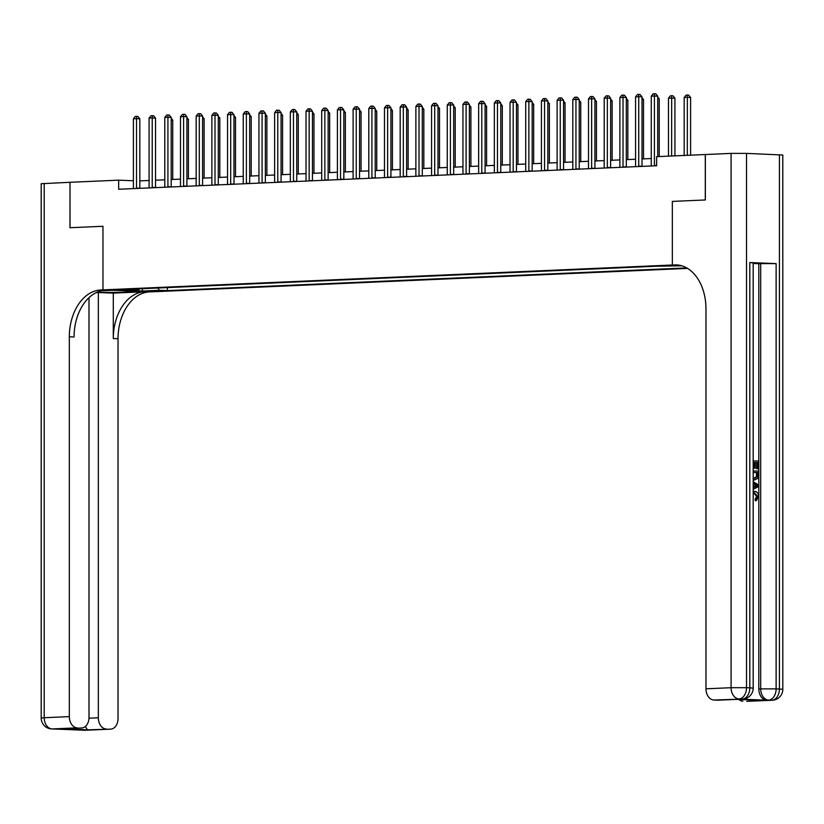 <?xml version="1.0" encoding="UTF-8"?>
<svg xmlns="http://www.w3.org/2000/svg" width="824" height="824" viewBox="0 0 824 824"><rect width="100%" height="100%" fill="white"/><g stroke="black" fill="none" stroke-linecap="round" stroke-linejoin="round"><path stroke-width="1.24" d="M665.576 265.586L675.608 265.75L665.576 265.586M731.084 153.398L746.513 153.388L746.513 687.69L749.809 687.824A10.918 7.529 -87.7 0 1 742.269 699.061A10.918 7.89 87.5 0 0 742.754 699.051L740.869 699.133A10.918 7.89 -92.5 0 1 740.385 699.143L713.872 700.019A10.918 7.89 -92.5 0 1 705.972 688.802L731.084 687.71L731.084 153.398L705.282 154.531L705.282 199.964L672.332 201.406L672.332 265.009L102.969 289.894L151.667 291.83L687.566 268.408M133.395 180.755L118.666 180.168L118.666 189.252L656.635 165.748L656.635 156.653L705.282 154.531M123.219 289.976L113.496 289.811L123.219 289.461M705.344 154.531L705.344 199.964L672.332 201.406L672.332 265.009L679.759 265.307L674.588 264.916A45.474 31.363 92.3 0 1 676.391 264.906A45.474 31.363 92.3 0 1 705.972 308.979L705.972 688.802M157.817 288.019L159.423 290.306L167.385 290.625L686.742 267.924M159.423 290.306L142.48 291.047L122.21 290.244L139.153 289.502L139.668 288.812M681.778 265.802L656.615 266.224L131.191 289.183L139.153 289.502M70.019 227.723L70.019 182.289L69.958 227.733L102.969 226.291L70.019 227.723M118.666 180.168L70.019 182.289M101.29 290.769L112.517 290.275L102.969 289.894L102.969 226.291L102.969 289.894L100.713 289.997A45.474 31.363 -87.7 0 0 69.329 336.8L69.329 716.623A10.918 7.89 87.5 0 0 77.219 727.85L52.118 728.941L85.016 730.249L110.128 729.158L87.416 729.827L62.274 728.828L81.586 728.004A10.918 7.89 87.5 0 0 89.002 717.405L89.002 297.639M651.269 158.538L642.009 158.939M635.582 159.228L626.312 159.629M619.885 159.907L610.625 160.32M604.198 160.598L594.928 160.999M588.501 161.277L579.241 161.689M572.804 161.968L563.544 162.369M557.117 162.658L547.847 163.059M541.419 163.337L532.16 163.739M525.722 164.028L516.463 164.429M510.035 164.707L500.765 165.119M494.338 165.397L485.079 165.799M478.651 166.088L469.381 166.489M462.954 166.767L453.684 167.169M447.257 167.457L437.997 167.859M431.57 168.137L422.3 168.549M415.873 168.827L406.613 169.229M400.176 169.507L390.916 169.919M384.489 170.197L375.219 170.599M368.792 170.887L359.532 171.289M353.105 171.567L343.835 171.979M337.407 172.257L328.137 172.659M321.71 172.937L312.451 173.349M306.023 173.627L296.753 174.029M290.326 174.317L281.066 174.719M274.629 174.997L265.369 175.399M258.942 175.687L249.672 176.089M243.245 176.367L233.985 176.779M227.548 177.057L218.288 177.459M211.861 177.737L202.591 178.149M196.163 178.427L186.904 178.829M180.477 179.117L171.207 179.519M164.779 179.797L155.52 180.209M149.082 180.487L139.822 180.889M167.385 290.625L167.385 287.597M684.847 267.347L684.445 266.78M142.408 288.688L142.48 291.047M136.527 188.088L139.822 188.212L139.822 118.79L136.527 118.666L136.527 188.088A1.823 1.257 -87.7 0 0 136.557 188.469M133.395 118.8L135.321 116.431L136.578 116.38L136.527 118.666L133.395 118.8L133.395 188.222A1.823 1.257 -87.7 0 1 133.364 188.614M136.578 116.38L137.896 116.431L139.822 118.79M172.731 179.457L172.731 120.098L171.207 120.046M171.207 118.244L172.731 120.098M152.224 187.398L155.52 187.532L155.52 118.11L152.224 117.976L152.224 187.398A1.823 1.257 -87.7 0 0 152.255 187.79M149.082 118.11L151.019 115.751L152.265 115.69L152.224 117.976L149.082 118.11L149.082 187.532A1.823 1.257 -87.7 0 1 149.062 187.923M152.265 115.69L153.583 115.751L155.52 118.11M167.921 186.718L171.207 186.842L171.207 117.42L167.921 117.286L167.921 186.718A1.823 1.257 -87.7 0 0 167.942 187.1M164.779 117.43L166.706 115.061L167.962 115.01L167.921 117.286L164.779 117.43L164.779 186.852A1.823 1.257 -87.7 0 1 164.748 187.244M167.962 115.01L169.28 115.061L171.207 117.42M183.608 186.028L186.904 186.162L186.904 116.74L183.608 116.606L183.608 186.028A1.823 1.257 -87.7 0 0 183.639 186.409M180.477 116.74L182.403 114.382L183.659 114.32L183.608 116.606L180.477 116.74L180.477 186.162A1.823 1.257 -87.7 0 1 180.446 186.554M183.659 114.32L184.978 114.371L186.904 116.74M188.418 178.767L188.418 119.418L186.904 119.356M186.904 117.554L188.418 119.418M204.115 178.077L204.115 118.728L202.591 118.666M202.591 116.874L204.115 118.728M219.802 177.397L219.802 118.048L218.288 117.987M218.288 116.184L219.802 118.048M199.305 185.338L202.591 185.472L202.591 116.05L199.305 115.916L199.305 185.338A1.823 1.257 -87.7 0 0 199.336 185.73M196.163 116.06L198.09 113.691L199.346 113.64L199.305 115.916L196.163 116.06L196.163 185.482A1.823 1.257 -87.7 0 1 196.133 185.863M199.346 113.64L200.665 113.691L202.591 116.05M235.499 176.707L235.499 117.358L233.985 117.296M233.985 115.504L235.499 117.358M97.067 292.201A20.466 0.855 180 0 0 125.804 292.159L142.13 291.449L149.412 291.933A45.474 31.363 -87.7 0 0 118.028 338.736L118.028 718.559A10.918 7.89 87.5 0 1 110.601 729.158L85.49 730.249A10.918 7.89 -92.5 0 1 85.016 730.249A10.918 7.529 -87.7 0 1 84.584 730.249A10.918 10.918 0 0 0 85.49 730.249M96.181 292.613L98.344 292.52L98.344 717.786A10.918 7.89 87.5 0 0 106.245 729.003M113.29 293.117L144.674 291.737A45.474 31.363 -87.7 0 0 113.29 338.551L113.29 293.117L98.344 292.52M62.274 728.828L77.219 727.85M44.218 183.422L44.218 717.725L41.2 718.044L41.2 183.731L69.958 182.3M100.713 289.997L105.451 290.182A45.474 31.363 -87.7 0 0 74.067 336.985L69.329 336.8M85.335 726.469L87.416 729.827M753.188 491.588L754.609 491.392C757.04 491.557 758.368 493.288 758.605 496.573L756.308 500.683L755.309 500.734L755.062 499.179L756.689 496.512L753.733 492.979M753.188 460.863L758.502 461.069L758.502 468.763L756.587 468.763L756.587 462.614L755.165 462.563M758.502 468.763L757.596 468.722L757.596 462.573L755.165 462.48L755.165 468.207L753.249 468.217L753.188 462.48M740.385 699.143L766.711 700.184A10.918 7.89 -92.5 0 1 758.811 688.967L760.696 688.885L760.696 263.618L776.126 263.608L749.809 262.557L753.188 262.887L753.188 688.153L749.809 687.824L749.809 262.557M753.188 263.484L758.811 263.701L758.811 688.967M754.403 479.939L753.188 479.939M736.738 699.37L761.726 700.359L746.781 701.327L766.711 700.184M742.898 701.173A10.918 7.89 -92.5 0 1 738.819 699.452M776.126 263.608L776.126 688.874L779.422 688.998A10.918 7.529 -87.7 0 1 771.882 700.235A10.918 7.89 87.5 0 0 772.366 700.235L747.255 701.327A10.918 7.89 -92.5 0 1 746.781 701.327M746.513 153.388L782.8 155.025L782.8 689.327L779.422 688.998L779.422 154.696M761.726 700.359L736.687 699.37L718.229 700.173A10.918 7.89 -92.5 0 1 717.756 700.173L736.584 699.349M713.872 700.019L717.756 700.173M758.811 263.701L760.696 263.618M755.165 468.207L754.248 468.176L754.248 462.439L753.249 462.48M754.248 462.439L753.188 462.398M754.248 468.176L753.249 468.217M757.596 462.573L756.587 462.614M757.596 468.722L756.587 468.763M753.188 470.926L758.502 471.132L757.822 478.353L754.599 479.928L753.188 479.65M753.188 478.095L754.619 478.394L757.431 476.643L757.596 474.851L757.596 472.636L753.188 472.461M757.596 472.636L753.188 472.543M753.61 478.435L756.422 476.684L756.587 472.677M757.431 476.643L756.422 476.684M757.596 474.851L756.587 474.892M753.188 481.752L758.502 484.883L758.502 486.613L753.188 489.312M756.133 484.903L753.95 483.698L753.95 487.427L757.596 485.707L753.95 484.296M753.95 486.994L756.587 485.758L755.134 484.955M757.596 485.707L756.587 485.758M753.188 499.241L753.188 500.539M756.308 500.683L756.072 499.138L757.699 496.46L754.619 492.927L753.857 492.968M754.619 492.927L753.188 493.123M757.699 496.46L756.689 496.512M756.072 499.138L755.062 499.179M215.002 184.658L218.288 184.792L218.288 115.36L215.002 115.236L215.002 184.658A1.823 1.257 -87.7 0 0 215.023 185.04M211.861 115.37L213.787 113.001L215.043 112.95L215.002 115.236L211.861 115.37L211.861 184.792A1.823 1.257 -87.7 0 1 211.83 185.184M215.043 112.95L216.362 113.001L218.288 115.36M251.196 176.027L251.196 116.668L249.672 116.617M249.672 114.814L251.196 116.668M230.689 183.968L233.985 184.102L233.985 114.68L230.689 114.546L230.689 183.968A1.823 1.257 -87.7 0 0 230.72 184.36M227.548 114.68L229.484 112.322L230.741 112.27L230.689 114.546L227.548 114.68L227.548 184.113A1.823 1.257 -87.7 0 1 227.527 184.494M230.741 112.27L232.049 112.322L233.985 114.68M266.883 175.337L266.883 115.988L265.369 115.927M265.369 114.124L266.883 115.988M246.386 183.288L249.672 183.412L249.672 113.99L246.386 113.867L246.386 183.288A1.823 1.257 -87.7 0 0 246.417 183.67M243.245 114L245.171 111.631L246.428 111.58L246.386 113.867L243.245 114L243.245 183.422A1.823 1.257 -87.7 0 1 243.214 183.814M246.428 111.58L247.746 111.631L249.672 113.99M282.581 174.647L282.581 115.298L281.066 115.236M281.066 113.444L282.581 115.298M262.073 182.598L265.369 182.732L265.369 113.31L262.073 113.176L262.073 182.598A1.823 1.257 -87.7 0 0 262.104 182.99M258.942 113.31L260.868 110.952L262.125 110.89L262.073 113.176L258.942 113.31L258.942 182.732A1.823 1.257 -87.7 0 1 258.911 183.124M262.125 110.89L263.443 110.941L265.369 113.31M298.278 173.967L298.278 114.618L296.753 114.557M296.753 112.754L298.278 114.618M277.77 181.908L281.066 182.042L281.066 112.62L277.77 112.486L277.77 181.908A1.823 1.257 -87.7 0 0 277.801 182.3M274.629 112.63L276.565 110.261L277.822 110.21L277.77 112.486L274.629 112.63L274.629 182.053A1.823 1.257 -87.7 0 1 274.608 182.434M277.822 110.21L279.13 110.261L281.066 112.62M313.965 173.277L313.965 113.928L312.451 113.867M312.451 112.074L313.965 113.928M293.468 181.228L296.753 181.362L296.753 111.93L293.468 111.806L293.468 181.228A1.823 1.257 -87.7 0 0 293.498 181.61M290.326 111.94L292.252 109.582L293.509 109.52L293.468 111.806L290.326 111.94L290.326 181.362A1.823 1.257 -87.7 0 1 290.295 181.754M293.509 109.52L294.827 109.571L296.753 111.93M329.662 172.597L329.662 113.249L328.137 113.187M328.137 111.384L329.662 113.249M309.154 180.538L312.451 180.672L312.451 111.25L309.154 111.116L309.154 180.538A1.823 1.257 -87.7 0 0 309.185 180.93M306.023 111.261L307.949 108.892L309.206 108.84L309.154 111.116L306.023 111.261L306.023 180.683A1.823 1.257 -87.7 0 1 305.992 181.064M309.206 108.84L310.524 108.892L312.451 111.25M345.349 171.907L345.349 112.558L343.835 112.497M343.835 110.704L345.349 112.558M324.852 179.859L328.137 179.982L328.137 110.56L324.852 110.437L324.852 179.859A1.823 1.257 -87.7 0 0 324.883 180.24M321.71 110.57L323.647 108.201L324.893 108.15L324.852 110.437L321.71 110.57L321.71 179.993A1.823 1.257 -87.7 0 1 321.679 180.384M324.893 108.15L326.211 108.201L328.137 110.56M361.046 171.217L361.046 111.868L359.532 111.806M359.532 110.014L361.046 111.868M340.549 179.168L343.835 179.302L343.835 109.88L340.549 109.746L340.549 179.168A1.823 1.257 -87.7 0 0 340.57 179.56M337.407 109.88L339.334 107.522L340.59 107.46L340.549 109.746L337.407 109.88L337.407 179.302A1.823 1.257 -87.7 0 1 337.377 179.694M340.59 107.46L341.909 107.522L343.835 109.88M376.743 170.537L376.743 111.189L375.219 111.127M375.219 109.324L376.743 111.189M356.236 178.489L359.532 178.612L359.532 109.19L356.236 109.056L356.236 178.489A1.823 1.257 -87.7 0 0 356.267 178.87M353.105 109.201L355.031 106.832L356.287 106.78L356.236 109.056L353.105 109.201L353.105 178.623A1.823 1.257 -87.7 0 1 353.074 179.014M356.287 106.78L357.595 106.832L359.532 109.19M392.43 169.847L392.43 110.498L390.916 110.437M390.916 108.644L392.43 110.498M371.933 177.799L375.219 177.933L375.219 108.51L371.933 108.377L371.933 177.799A1.823 1.257 -87.7 0 0 371.964 178.18M368.792 108.51L370.718 106.152L371.974 106.09L371.933 108.377L368.792 108.51L368.792 177.933A1.823 1.257 -87.7 0 1 368.761 178.324M371.974 106.09L373.293 106.141L375.219 108.51M408.127 169.167L408.127 109.819L406.613 109.757M406.613 107.954L408.127 109.819M387.63 177.108L390.916 177.242L390.916 107.82L387.63 107.686L387.63 177.108A1.823 1.257 -87.7 0 0 387.651 177.5M384.489 107.831L386.415 105.462L387.671 105.41L387.63 107.686L384.489 107.831L384.489 177.253A1.823 1.257 -87.7 0 1 384.458 177.634M387.671 105.41L388.99 105.462L390.916 107.82M423.824 168.477L423.824 109.129L422.3 109.067M422.3 107.275L423.824 109.129M403.317 176.429L406.613 176.552L406.613 107.13L403.317 107.007L403.317 176.429A1.823 1.257 -87.7 0 0 403.348 176.81M400.176 107.141L402.112 104.772L403.369 104.72L403.317 107.007L400.176 107.141L400.176 176.563A1.823 1.257 -87.7 0 1 400.155 176.954M403.369 104.72L404.677 104.772L406.613 107.13M439.511 167.797L439.511 108.438L437.997 108.387M437.997 106.584L439.511 108.438M419.014 175.739L422.3 175.873L422.3 106.45L419.014 106.317L419.014 175.739A1.823 1.257 -87.7 0 0 419.045 176.13M415.873 106.45L417.799 104.092L419.056 104.04L419.014 106.317L415.873 106.45L415.873 175.883A1.823 1.257 -87.7 0 1 415.842 176.264M419.056 104.04L420.374 104.092L422.3 106.45M455.209 167.107L455.209 107.759L453.684 107.697M453.684 105.894L455.209 107.759M434.701 175.059L437.997 175.182L437.997 105.76L434.701 105.626L434.701 175.059A1.823 1.257 -87.7 0 0 434.732 175.44M431.57 105.771L433.496 103.402L434.753 103.35L434.701 105.626L431.57 105.771L431.57 175.193A1.823 1.257 -87.7 0 1 431.539 175.584M434.753 103.35L436.071 103.402L437.997 105.76M470.895 166.417L470.895 107.069L469.381 107.007M469.381 105.215L470.895 107.069M450.398 174.369L453.684 174.503L453.684 105.081L450.398 104.947L450.398 174.369A1.823 1.257 -87.7 0 0 450.429 174.75M447.257 105.081L449.193 102.722L450.44 102.66L450.398 104.947L447.257 105.081L447.257 174.503A1.823 1.257 -87.7 0 1 447.226 174.894M450.44 102.66L451.758 102.712L453.684 105.081M486.593 165.737L486.593 106.389L485.079 106.327M485.079 104.524L486.593 106.389M466.096 173.679L469.381 173.812L469.381 104.391L466.096 104.257L466.096 173.679A1.823 1.257 -87.7 0 0 466.116 174.07M462.954 104.401L464.88 102.032L466.137 101.98L466.096 104.257L462.954 104.401L462.954 173.823A1.823 1.257 -87.7 0 1 462.923 174.204M466.137 101.98L467.455 102.032L469.381 104.391M502.29 165.047L502.29 105.699L500.765 105.637M500.765 103.845L502.29 105.699M481.783 172.999L485.079 173.133L485.079 103.7L481.783 103.577L481.783 172.999A1.823 1.257 -87.7 0 0 481.813 173.38M478.651 103.711L480.577 101.342L481.834 101.29L481.783 103.577L478.651 103.711L478.651 173.133A1.823 1.257 -87.7 0 1 478.62 173.524M481.834 101.29L483.142 101.342L485.079 103.7M517.977 164.367L517.977 105.009L516.463 104.957M516.463 103.155L517.977 105.009M497.48 172.309L500.765 172.443L500.765 103.021L497.48 102.887L497.48 172.309A1.823 1.257 -87.7 0 0 497.511 172.7M494.338 103.021L496.264 100.662L497.521 100.61L497.48 102.887L494.338 103.021L494.338 172.453A1.823 1.257 -87.7 0 1 494.307 172.834M497.521 100.61L498.839 100.662L500.765 103.021M533.674 163.677L533.674 104.329L532.16 104.267M532.16 102.475L533.674 104.329M513.177 171.629L516.463 171.752L516.463 102.331L513.177 102.207L513.177 171.629A1.823 1.257 -87.7 0 0 513.197 172.01M510.035 102.341L511.962 99.972L513.218 99.92L513.177 102.207L510.035 102.341L510.035 171.763A1.823 1.257 -87.7 0 1 510.005 172.154M513.218 99.92L514.537 99.972L516.463 102.331M549.371 162.987L549.371 103.639L547.847 103.577M547.847 101.785L549.371 103.639M528.864 170.939L532.16 171.073L532.16 101.651L528.864 101.517L528.864 170.939A1.823 1.257 -87.7 0 0 528.895 171.33M525.722 101.651L527.659 99.292L528.915 99.23L528.864 101.517L525.722 101.651L525.722 171.073A1.823 1.257 -87.7 0 1 525.702 171.464M528.915 99.23L530.223 99.282L532.16 101.651M565.058 162.307L565.058 102.959L563.544 102.897M563.544 101.095L565.058 102.959M544.561 170.259L547.847 170.383L547.847 100.961L544.561 100.827L544.561 170.259A1.823 1.257 -87.7 0 0 544.592 170.64M541.419 100.971L543.346 98.602L544.602 98.55L544.561 100.827L541.419 100.971L541.419 170.393A1.823 1.257 -87.7 0 1 541.389 170.784M544.602 98.55L545.921 98.602L547.847 100.961M580.755 161.617L580.755 102.269L579.241 102.207M579.241 100.415L580.755 102.269M560.248 169.569L563.544 169.703L563.544 100.281L560.248 100.147L560.248 169.569A1.823 1.257 -87.7 0 0 560.279 169.95M557.117 100.281L559.043 97.922L560.299 97.86L560.248 100.147L557.117 100.281L557.117 169.703A1.823 1.257 -87.7 0 1 557.086 170.094M560.299 97.86L561.618 97.912L563.544 100.281M596.452 160.938L596.452 101.589L594.928 101.527M594.928 99.725L596.452 101.589M575.945 168.879L579.241 169.013L579.241 99.591L575.945 99.457L575.945 168.879A1.823 1.257 -87.7 0 0 575.976 169.27M572.804 99.601L574.74 97.232L575.986 97.18L575.945 99.457L572.804 99.601L572.804 169.023A1.823 1.257 -87.7 0 1 572.783 169.404M575.986 97.18L577.305 97.232L579.241 99.591M612.139 160.247L612.139 100.899L610.625 100.837M610.625 99.045L612.139 100.899M591.642 168.199L594.928 168.323L594.928 98.901L591.642 98.777L591.642 168.199A1.823 1.257 -87.7 0 0 591.663 168.58M588.501 98.911L590.427 96.542L591.684 96.49L591.642 98.777L588.501 98.911L588.501 168.333A1.823 1.257 -87.7 0 1 588.47 168.724M591.684 96.49L593.002 96.542L594.928 98.901M627.837 159.568L627.837 100.209L626.312 100.157M626.312 98.355L627.837 100.209M607.329 167.509L610.625 167.643L610.625 98.221L607.329 98.087L607.329 167.509A1.823 1.257 -87.7 0 0 607.36 167.9M604.198 98.221L606.124 95.862L607.381 95.8L607.329 98.087L604.198 98.221L604.198 167.643A1.823 1.257 -87.7 0 1 604.167 168.034M607.381 95.8L608.699 95.862L610.625 98.221M643.523 158.877L643.523 99.529L642.009 99.467M642.009 97.665L643.523 99.529M623.026 166.829L626.312 166.953L626.312 97.531L623.026 97.397L623.026 166.829A1.823 1.257 -87.7 0 0 623.057 167.21M619.885 97.541L621.811 95.172L623.068 95.12L623.026 97.397L619.885 97.541L619.885 166.963A1.823 1.257 -87.7 0 1 619.854 167.354M623.068 95.12L624.386 95.172L626.312 97.531M659.221 156.539L659.221 98.839L657.707 98.777M657.707 96.985L659.221 98.839M638.724 166.139L642.009 166.273L642.009 96.851L638.724 96.717L638.724 166.139A1.823 1.257 -87.7 0 0 638.744 166.52M635.582 96.851L637.508 94.492L638.765 94.43L638.724 96.717L635.582 96.851L635.582 166.273A1.823 1.257 -87.7 0 1 635.551 166.664M638.765 94.43L640.083 94.482L642.009 96.851M674.918 155.86L674.918 98.159L668.48 98.159L668.48 156.138M671.622 156.004L671.673 95.739L672.981 95.79L674.918 98.159M668.48 98.159L670.417 95.8L671.673 95.739M657.707 156.612L657.707 96.161L654.411 96.027L654.411 165.449A1.823 1.257 -87.7 0 0 654.441 165.84M651.269 96.171L653.205 93.802L654.462 93.751L654.411 96.027L651.269 96.171L651.269 165.593A1.823 1.257 -87.7 0 1 651.248 165.974M654.462 93.751L655.77 93.802L657.707 96.161M690.605 155.169L690.605 97.469L687.319 97.335L684.178 97.479L684.178 155.448M687.319 155.314L687.36 95.059L688.679 95.11L690.605 97.469M684.178 97.479L686.104 95.11L687.36 95.059M144.674 291.737L149.412 291.933M113.29 338.551L118.028 338.736M41.2 718.044A10.918 10.918 0 0 0 51.675 728.941A10.918 7.529 92.3 0 0 52.118 728.941A10.918 7.89 -92.5 0 1 44.218 717.725L69.329 716.623M88.982 718.188L98.344 717.786M55.878 729.075A10.918 7.89 -92.5 0 1 55.404 729.075A10.918 7.529 -87.7 0 1 54.971 729.075A10.918 10.918 0 0 0 55.878 729.075L57.526 729.003M54.539 729.044A10.918 7.529 -87.7 0 0 54.971 729.075L51.675 728.941M79.351 729.868A10.918 10.918 0 0 0 81.298 730.126A10.918 7.529 92.3 0 0 81.73 730.115A10.918 7.89 -92.5 0 1 80.391 729.909M84.151 730.219A10.918 7.529 -87.7 0 0 84.584 730.249L81.298 730.126M125.804 290.8L125.804 292.159M678.193 265.06L674.588 264.916M760.696 688.885A10.918 7.89 87.5 0 0 768.596 700.101A10.918 7.529 92.3 0 0 776.126 688.874L760.696 688.885M731.084 687.71A10.918 7.89 87.5 0 0 738.984 698.927A10.918 7.529 92.3 0 0 746.513 687.69L731.084 687.71M756.02 486.448L755.021 486.49M654.411 165.449L656.635 165.542M772.366 700.235A10.918 10.918 0 0 0 782.8 689.327M742.754 699.051A10.918 10.918 0 0 0 753.188 688.153M753.239 491.434L754.238 491.392"/></g></svg>

